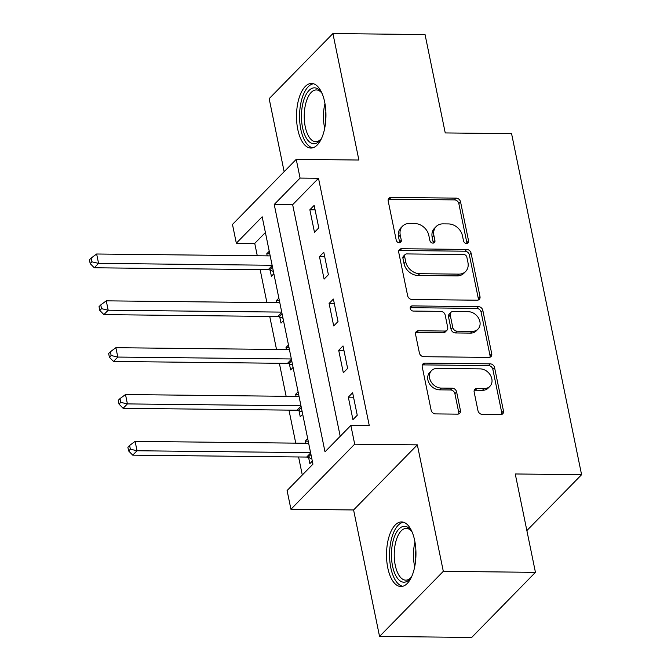 <?xml version="1.0" encoding="UTF-8"?>
<svg xmlns="http://www.w3.org/2000/svg" width="671" height="671" viewBox="0 0 671 671"><rect width="100%" height="100%" fill="white"/><g stroke="black" fill="none" stroke-linecap="round" stroke-linejoin="round"><path stroke-width="1.01" d="M466.571 243.481A2.843 2.29 44.4 0 0 468.073 242.894A2.843 2.29 44.4 0 0 468.576 240.931L460.549 201.845A4.068 3.263 44.4 0 0 456.179 198.13L391.067 197.417A4.068 3.263 44.4 0 0 388.92 198.247A4.068 3.263 44.4 0 0 388.207 201.048L396.225 240.134A2.843 2.29 44.4 0 0 399.287 242.743A2.843 2.29 44.4 0 0 400.788 242.156A2.843 2.29 44.4 0 0 401.292 240.193L400.251 235.135A13.009 10.451 44.4 0 1 402.533 226.161A13.009 10.451 44.4 0 1 409.411 223.493L414.837 223.552A13.009 10.451 44.4 0 1 428.828 235.446L429.868 240.503A2.843 2.29 44.4 0 0 432.929 243.112A2.843 2.29 44.4 0 0 434.431 242.525A2.843 2.29 44.4 0 0 434.934 240.562L433.894 235.504A13.009 10.451 44.4 0 1 436.175 226.53A13.009 10.451 44.4 0 1 443.053 223.862L448.48 223.921A13.009 10.451 44.4 0 1 462.47 235.815L463.51 240.872A2.843 2.29 44.4 0 0 466.571 243.481M466.89 243.456A2.843 2.29 44.4 0 0 466.848 242.692L458.83 203.607A4.068 3.263 44.4 0 0 454.452 199.891L389.339 199.17A4.068 3.263 44.4 0 0 388.266 199.337M399.606 242.717A2.843 2.29 44.4 0 0 399.564 241.954L398.532 236.897L400.251 235.135M433.248 243.087A2.843 2.29 44.4 0 0 433.206 242.323L432.174 237.266L433.894 235.504M414.678 540.507A32.292 14.712 -89.4 0 0 401.594 521.937A32.292 14.712 -89.4 0 0 387.796 567.96A32.292 14.712 -89.4 0 0 400.889 586.521A32.292 14.712 -89.4 0 0 414.678 540.507M324.672 102.034A32.292 14.712 -89.4 0 0 311.587 83.464A32.292 14.712 -89.4 0 0 297.79 129.486A32.292 14.712 -89.4 0 0 310.883 148.048A32.292 14.712 -89.4 0 0 324.672 102.034M477.978 410.694A4.068 3.263 44.4 0 0 482.348 414.41L500.616 414.611A4.068 3.263 44.4 0 0 502.764 413.772A4.068 3.263 44.4 0 0 503.476 410.971L494.569 367.565A4.068 3.263 44.4 0 0 490.199 363.85L425.079 363.128A4.068 3.263 44.4 0 0 422.931 363.967A4.068 3.263 44.4 0 0 422.218 366.769L431.134 410.174A4.068 3.263 44.4 0 0 435.504 413.898L457.572 414.141A4.068 3.263 44.4 0 0 459.719 413.302A4.068 3.263 44.4 0 0 460.432 410.501L456.615 391.923A4.068 3.263 44.4 0 0 452.246 388.207L441.3 388.081A10.87 8.74 44.4 0 1 430.883 381.505A10.87 8.74 44.4 0 1 431.512 370.635A10.87 8.74 44.4 0 1 437.266 368.404L480.126 368.874A10.87 8.74 44.4 0 1 490.551 375.45A10.87 8.74 44.4 0 1 489.914 386.32A10.87 8.74 44.4 0 1 484.168 388.551L477.022 388.475A4.068 3.263 44.4 0 0 474.875 389.314A4.068 3.263 44.4 0 0 474.162 392.116L477.978 410.694M350.849 425.422L354.699 444.168L290.937 509.272L287.096 490.535L312.938 464.139L262.168 216.792L236.326 243.187L232.476 224.45L296.23 159.346L300.08 178.083L274.229 204.479L325.007 451.818L350.849 425.422L369.276 425.632L318.507 178.285L300.08 178.083M296.23 159.346L358.884 160.034L332.917 33.55L425.053 34.565L445.242 132.933L511.579 133.663L581.589 474.699L515.253 473.969L535.441 572.346L443.313 571.331L417.345 444.848L354.699 444.168M477.131 300.205A4.068 3.263 44.4 0 0 479.279 299.375A4.068 3.263 44.4 0 0 479.991 296.565L471.084 253.16A4.068 3.263 44.4 0 0 466.714 249.444L401.602 248.731A4.068 3.263 44.4 0 0 399.446 249.562A4.068 3.263 44.4 0 0 398.733 252.371L407.649 295.777A4.068 3.263 44.4 0 0 412.019 299.492L477.131 300.205M482.826 310.363L491.734 353.768A4.068 3.263 44.4 0 1 491.021 356.569A4.068 3.263 44.4 0 1 488.874 357.408L423.762 356.695A4.068 3.263 44.4 0 1 419.392 352.98L415.575 334.401A4.068 3.263 44.4 0 1 416.288 331.6A4.068 3.263 44.4 0 1 418.436 330.761L444.848 331.046A4.068 3.263 44.4 0 0 446.995 330.216A4.068 3.263 44.4 0 0 447.708 327.414L445.175 315.085A4.068 3.263 44.4 0 0 440.805 311.369L413.311 311.067A2.843 2.29 44.4 0 1 410.585 309.348A2.843 2.29 44.4 0 1 410.753 306.504A2.843 2.29 44.4 0 1 412.254 305.917L478.457 306.647A4.068 3.263 44.4 0 1 482.826 310.363L481.107 312.124L490.015 355.529L491.734 353.768M535.441 572.346L471.688 637.45L379.551 636.435L443.313 571.331M332.917 33.55L269.163 98.654L284.152 171.675M318.507 178.285L292.657 204.68L340.205 436.301M309.859 209.78L314.473 232.267L318.784 227.863L314.162 205.385L309.859 209.78L315.076 209.838M319.471 256.624L324.093 279.111L328.396 274.716L323.783 252.229L319.471 256.624L324.697 256.683M329.092 303.468L333.705 325.955L338.016 321.56L333.395 299.073L329.092 303.468L334.309 303.527M338.704 350.312L343.326 372.799L347.628 368.404L343.015 345.917L338.704 350.312L343.929 350.371M348.324 397.165L352.938 419.643L357.249 415.248L352.627 392.761L348.324 397.165L353.542 397.215M265.397 232.518L254.745 243.388L257.287 255.76M260.13 269.591L266.907 302.613M269.742 316.435L276.519 349.457M279.362 363.279L286.14 396.301M288.975 410.124L295.752 443.145M298.587 456.968L302.294 475.009M269.247 251.256L266.781 253.772L267.209 255.869M270.145 270.161L271.394 276.259L273.86 273.743M278.859 298.1L276.393 300.616L276.829 302.722M279.757 317.006L281.015 323.103L283.472 320.587M288.471 344.944L286.014 347.461L286.442 349.566M289.377 363.85L290.627 369.947L293.093 367.431M298.092 391.789L295.626 394.305L296.062 396.41M298.989 410.694L300.247 416.792L302.705 414.275M307.704 438.633L305.246 441.149L305.674 443.254M308.61 457.538L309.859 463.636L312.325 461.12M526.869 530.576L581.589 474.699M417.345 444.848L353.592 509.96L379.551 636.435M353.592 509.96L290.937 509.272M254.745 243.388L236.326 243.187M292.657 204.68L274.229 204.479M266.781 253.772L269.767 253.806M276.393 300.616L279.379 300.65M286.014 347.461L289 347.494M295.626 394.305L298.612 394.338M305.246 441.149L308.232 441.183M436.175 226.53L434.456 228.291A13.009 10.451 44.4 0 0 432.174 237.266M402.533 226.161L400.813 227.922A13.009 10.451 44.4 0 0 398.532 236.897M478.205 300.046A4.068 3.263 44.4 0 0 478.272 298.327L469.365 254.921A4.068 3.263 44.4 0 0 464.986 251.206L399.874 250.493A4.068 3.263 44.4 0 0 398.8 250.652M466.848 257.152A2.843 2.29 44.4 0 0 463.787 254.552L406.634 253.923A2.843 2.29 44.4 0 0 405.133 254.51A2.843 2.29 44.4 0 0 404.63 256.473L405.729 261.807A13.009 10.451 44.4 0 0 419.719 273.701L458.788 274.129A13.009 10.451 44.4 0 0 465.666 271.461A13.009 10.451 44.4 0 0 467.947 262.487L466.848 257.152M405.133 254.51L403.405 256.263A2.843 2.29 44.4 0 0 402.91 258.226L404.63 256.473M465.666 271.461L463.938 273.214A13.009 10.451 44.4 0 1 457.06 275.89L417.999 275.462A13.009 10.451 44.4 0 1 404.001 263.56L402.91 258.226M489.947 357.24A4.068 3.263 44.4 0 0 490.015 355.529M446.995 330.216L445.267 331.977A4.068 3.263 44.4 0 1 443.12 332.808L416.716 332.522A4.068 3.263 44.4 0 0 415.643 332.682M481.107 312.124A4.068 3.263 44.4 0 0 476.729 308.408L410.535 307.679A2.843 2.29 44.4 0 0 410.207 307.695M472.25 331.348A10.87 8.74 44.4 0 0 477.995 329.117A10.87 8.74 44.4 0 0 478.633 318.247A10.87 8.74 44.4 0 0 468.207 311.671L453.101 311.503A4.068 3.263 44.4 0 0 450.954 312.342A4.068 3.263 44.4 0 0 450.241 315.144L452.774 327.465A4.068 3.263 44.4 0 0 457.144 331.189L472.25 331.348L470.522 333.11A10.87 8.74 44.4 0 0 476.267 330.878L477.995 329.117M450.954 312.342L449.235 314.103A4.068 3.263 44.4 0 0 448.522 316.905L450.241 315.144M470.522 333.11L455.424 332.942A4.068 3.263 44.4 0 1 451.046 329.226L448.522 316.905M489.914 386.32L488.194 388.081A10.87 8.74 44.4 0 1 482.449 390.312L475.303 390.237A4.068 3.263 44.4 0 0 474.229 390.405M431.512 370.635L429.792 372.397A10.87 8.74 44.4 0 0 429.155 383.267A10.87 8.74 44.4 0 0 439.58 389.843L441.3 388.081M458.645 413.973A4.068 3.263 44.4 0 0 458.704 412.262L454.896 393.684A4.068 3.263 44.4 0 0 450.526 389.96L439.58 389.843M501.69 414.443A4.068 3.263 44.4 0 0 501.757 412.732L492.841 369.327A4.068 3.263 44.4 0 0 488.471 365.603L423.359 364.89A4.068 3.263 44.4 0 0 422.285 365.058M270.195 255.903L96.641 253.999L98.57 263.368L94.259 267.771L268.207 269.675A4.143 3.33 -135.6 0 1 269.641 269.96L273.382 271.411M91.91 261.824L91.139 258.075L89.411 259.836L90.182 263.586L91.91 261.824L98.57 263.368L272.124 265.271M91.139 258.075L96.641 253.999M94.259 267.771L90.182 263.586M279.815 302.747L106.261 300.843L108.182 310.212L103.879 314.615L277.819 316.519A4.143 3.33 -135.6 0 1 279.253 316.813L282.994 318.264M101.522 308.668L100.751 304.928L99.031 306.681L99.803 310.43L101.522 308.668L108.182 310.212L281.736 312.116M100.751 304.928L106.261 300.843M103.879 314.615L99.803 310.43M289.427 349.599L115.873 347.695L117.802 357.064L113.491 361.459L287.44 363.372A4.143 3.33 -135.6 0 1 288.874 363.657L292.615 365.108M111.143 355.521L110.371 351.772L108.643 353.533L109.415 357.274L111.143 355.521L117.802 357.064L291.357 358.968M110.371 351.772L115.873 347.695M113.491 361.459L109.415 357.274M299.048 396.444L125.494 394.54L127.415 403.908L123.112 408.303L297.052 410.216A4.143 3.33 -135.6 0 1 298.486 410.501L302.227 411.952M120.755 402.365L119.983 398.616L118.264 400.377L119.035 404.118L120.755 402.365L127.415 403.908L300.969 405.812M119.983 398.616L125.494 394.54M123.112 408.303L119.035 404.118M308.66 443.288L135.106 441.384L137.035 450.753L132.724 455.148L306.672 457.06A4.143 3.33 -135.6 0 1 308.106 457.345L311.847 458.796M130.367 449.209L129.604 445.46L127.876 447.222L128.647 450.971L130.367 449.209L137.035 450.753L310.581 452.657M129.604 445.46L135.106 441.384M132.724 455.148L128.647 450.971M321.686 138.058A27.947 12.732 90.6 0 1 320.436 139.87A27.947 12.732 90.6 0 1 312.862 143.636A27.947 12.732 90.6 0 1 301.514 113.433A27.947 12.732 90.6 0 1 315.504 87.943A27.947 12.732 90.6 0 1 320.964 91.852A27.947 12.732 90.6 0 1 322.172 93.697M321.635 92.816A25.875 11.793 -89.4 0 0 317.249 90.031A25.875 11.793 -89.4 0 0 316.309 89.939A25.875 11.793 -89.4 0 0 304.257 114.649A25.875 11.793 -89.4 0 0 314.808 141.598A25.875 11.793 -89.4 0 0 315.739 141.69A25.875 11.793 -89.4 0 0 321.124 138.922M313.525 83.766A32.091 14.619 -89.4 0 0 299.568 115.454A32.091 14.619 -89.4 0 0 312.669 147.763A32.091 14.619 -89.4 0 0 312.829 147.788M411.692 576.532A27.947 12.732 90.6 0 1 410.442 578.343A27.947 12.732 90.6 0 1 392.56 566.139A27.947 12.732 90.6 0 1 395.84 533.504A27.947 12.732 90.6 0 1 410.971 530.325A27.947 12.732 90.6 0 1 412.179 532.17M411.642 531.289A25.875 11.793 -89.4 0 0 406.316 528.404A25.875 11.793 -89.4 0 0 395.261 565.284A25.875 11.793 -89.4 0 0 405.745 580.155A25.875 11.793 -89.4 0 0 411.13 577.395M403.531 522.239A32.091 14.619 -89.4 0 0 390.832 567.901A32.091 14.619 -89.4 0 0 402.835 586.261M466.848 242.692L468.576 240.931M399.564 241.954L401.292 240.193M433.206 242.323L434.934 240.562M389.339 199.17L391.067 197.417M454.452 199.891L456.179 198.13M458.83 203.607L460.549 201.845M399.874 250.493L401.602 248.731M464.986 251.206L466.714 249.444M469.365 254.921L471.084 253.16M478.272 298.327L479.991 296.565M404.001 263.56L405.729 261.807M417.999 275.462L419.719 273.701M457.06 275.89L458.788 274.129M416.716 332.522L418.436 330.761M443.12 332.808L444.848 331.046M410.535 307.679L412.254 305.917M476.729 308.408L478.457 306.647M451.046 329.226L452.774 327.465M455.424 332.942L457.144 331.189M475.303 390.237L477.022 388.475M482.449 390.312L484.168 388.551M450.526 389.96L452.246 388.207M454.896 393.684L456.615 391.923M458.704 412.262L460.432 410.501M423.359 364.89L425.079 363.128M488.471 365.603L490.199 363.85M492.841 369.327L494.569 367.565M501.757 412.732L503.476 410.971M268.207 269.675L272.191 265.607M269.641 269.96L272.485 267.058M277.819 316.519L281.803 312.46M279.253 316.813L282.105 313.902M287.44 363.372L291.424 359.304M288.874 363.657L291.717 360.746M297.052 410.216L301.036 406.148M298.486 410.501L301.338 407.591M306.672 457.06L310.656 452.992M308.106 457.345L310.95 454.435M324.714 128.178A25.875 11.793 90.6 0 1 324.982 103.636M325.863 111.604A25.028 11.407 -89.4 0 0 325.77 120.235M414.712 566.651A25.875 11.793 90.6 0 1 414.46 565.494A25.875 11.793 90.6 0 1 414.988 542.109M415.869 550.077A25.028 11.407 -89.4 0 0 415.777 558.7"/></g></svg>
